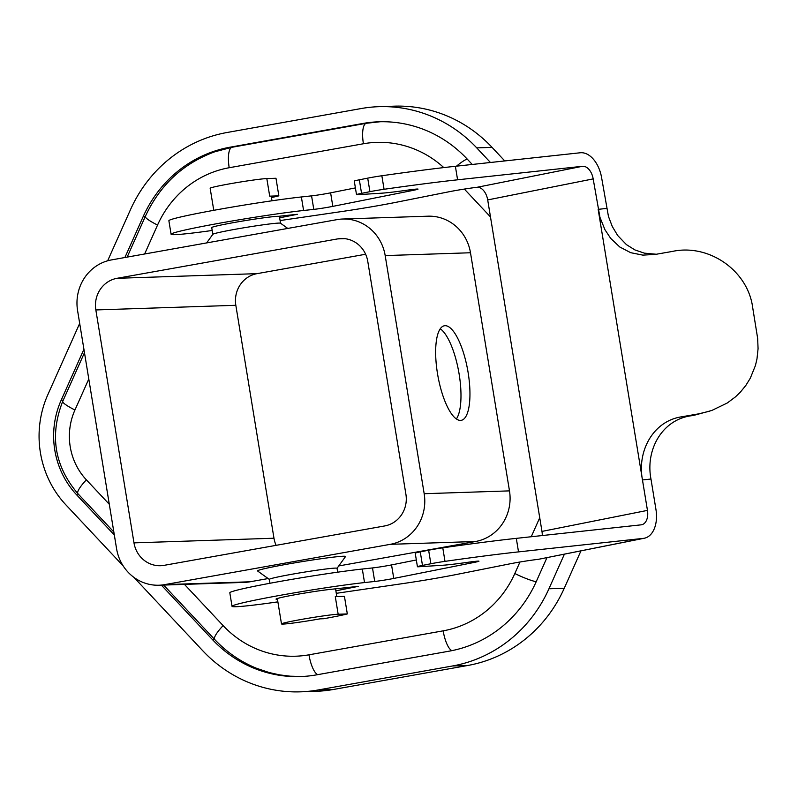 <?xml version="1.0" encoding="UTF-8"?>
<svg xmlns="http://www.w3.org/2000/svg" width="798" height="798" viewBox="0 0 798 798"><rect width="100%" height="100%" fill="white"/><g stroke="black" fill="none" stroke-linecap="round" stroke-linejoin="round"><path stroke-width="1.2" d="M380.177 121.745L366.551 123.251M95.84 309.943L133.984 542.869A27.441 26.015 -91.9 0 0 160.528 565.722A27.441 26.015 -91.9 0 0 164.049 565.353L384.706 525.942A27.441 26.015 -91.9 0 0 405.913 494.301L367.768 261.375A27.441 26.015 -91.9 0 0 341.225 238.522A27.441 26.015 -91.9 0 0 337.704 238.891L117.047 278.303A27.441 26.015 -91.9 0 0 95.84 309.943L235.829 305.295L273.973 538.221A27.441 26.015 -91.9 0 0 276.118 545.343M472.256 164.458L467.049 158.912A124.877 118.353 -91.9 0 0 378.93 121.785A124.877 118.353 -91.9 0 0 362.91 123.471L365.823 123.371M271.46 197.535A41.167 1.786 -9.3 0 0 278.851 195.849L275.978 178.263L266.821 178.572A29.506 1.277 170.7 0 0 234.393 183.011A29.506 1.277 170.7 0 0 210.153 188.258L213.764 210.323M164.677 584.625L390.252 544.336A43.91 41.616 -91.9 0 0 424.177 493.713L385.185 255.589A43.91 41.616 88.1 0 0 342.711 219.021A43.91 41.616 88.1 0 0 337.075 219.62L111.501 259.909A43.91 41.616 88.1 0 0 77.576 310.532L116.568 548.655A43.91 41.616 -91.9 0 0 159.041 585.223A43.91 41.616 -91.9 0 0 164.677 584.625L249.983 581.792L268.138 578.55M271.998 200.787L271.26 196.308A29.506 1.277 170.7 0 0 269.704 196.158L278.851 195.849M456.376 418.96A48.03 15.182 79.9 0 0 459.139 374.142A48.03 15.182 79.9 0 0 440.257 328.756M445.045 325.694A48.03 15.182 -100.1 0 1 468.117 372.546A48.03 15.182 -100.1 0 1 461.244 420.337A48.03 15.182 -100.1 0 1 460.556 420.406A48.03 15.182 -100.1 0 1 437.673 374.641A48.03 15.182 -100.1 0 1 444.356 325.774A48.03 15.182 -100.1 0 1 445.045 325.694M365.624 254.253L257.036 273.654A27.441 26.015 -91.9 0 0 235.829 305.295M206.642 242.911L212.857 234.293A34.304 1.486 -9.3 0 1 241.754 228.138A34.304 1.486 -9.3 0 1 278.731 223.091A34.304 1.486 -9.3 0 1 280.507 223.211L287.769 228.428M279.649 217.814L297.345 214.293L278.572 216.318A34.304 1.486 170.7 0 0 277.624 216.328A34.304 1.486 170.7 0 0 239.919 221.495A34.304 1.486 170.7 0 0 211.719 227.6L212.827 234.333M390.252 544.336L475.558 541.503A43.91 41.616 -91.9 0 0 509.483 490.88L470.491 252.757A43.91 41.616 88.1 0 0 428.017 216.188L342.711 219.021M656.315 254.243L644.325 253.146L634.889 249.914L626.43 244.627L617.672 235.49L612.275 226.482L608.455 216.448L601.662 177.984A27.441 17.047 -101.3 0 0 580.246 152.767L455.379 166.283A205.844 8.908 170.7 0 0 381.853 175.75A13.726 0.599 170.7 0 0 367.708 178.144L359.339 179.809A13.726 0.599 170.7 0 0 354.292 181.106L356.507 194.642A13.726 0.599 170.7 0 0 357.664 194.692L381.604 193.186A54.892 2.374 170.7 0 0 410.681 189.685L415.05 189.216A13.726 0.599 170.7 0 1 418.042 189.096A13.726 0.599 170.7 0 1 412.995 190.393L332.826 206.373A13.726 0.599 170.7 0 1 313.784 209.385L303.589 210.492A75.481 3.272 170.7 0 0 220.557 223.021A75.481 3.272 170.7 0 0 171.091 234.253A75.481 3.272 170.7 0 0 212.198 230.472M650.969 479.029L642.47 479.947L647.457 510.391A13.726 8.519 -101.3 0 1 641.642 524.765A13.726 8.519 -101.3 0 1 641.173 524.835L516.306 538.361L518.52 551.887L643.388 538.371A27.441 17.047 -101.3 0 0 644.325 538.231A27.441 17.047 -101.3 0 0 655.946 509.473L650.969 479.029C645.263 449.573 662.34 419.519 691.387 415.738A137.226 5.945 170.7 0 1 694.42 415.199L711.826 410.461L727.267 403L735.507 396.835L740.434 392.057L745.821 385.454L750.3 378.212L755.427 365.544L756.983 358.92L758.07 348.686L757.651 338.362L752.743 307.908C748.045 270.362 708.594 243.36 672.086 251.49A150.952 6.534 170.7 0 0 655.607 254.372L642.869 255.131L630.689 252.687L619.757 246.981L610.679 238.363L604.944 229.704L599.956 217.335L593.173 178.902A13.726 8.519 -101.3 0 0 582.46 166.293L457.593 179.809A205.844 8.908 170.7 0 0 384.067 189.286A13.726 0.599 170.7 0 0 369.923 191.67L361.554 193.345A13.726 0.599 170.7 0 0 356.507 194.642M280.098 220.557L342.671 211.4A54.892 2.374 170.7 0 0 396.197 202.283L448.845 191.799A20.588 0.888 170.7 0 1 476.975 187.311L477.413 187.281A13.726 8.519 -101.3 0 1 487.698 199.919L541.972 531.408A13.726 8.519 -101.3 0 1 542.251 535.548M355.399 187.899L330.611 192.837A13.726 0.599 170.7 0 1 311.569 195.859L301.375 196.966A75.481 3.272 170.7 0 0 218.343 209.495A75.481 3.272 170.7 0 0 168.877 220.717L171.091 234.253M643.388 538.371L538.341 559.328A27.441 17.047 -101.3 0 0 538.84 559.238L644.325 538.231M606.65 208.428L598.161 209.345L642.47 479.947C636.844 450.611 653.642 420.576 682.19 416.726A150.952 6.534 170.7 0 1 698.679 413.853L709.691 411.17M516.306 538.361A205.844 8.908 170.7 0 0 442.78 547.827A13.726 0.599 170.7 0 0 428.636 550.221L420.267 551.887A13.726 0.599 170.7 0 0 415.219 553.184L417.434 566.72A13.726 0.599 170.7 0 0 418.591 566.77L442.531 565.263A54.892 2.374 170.7 0 0 471.618 561.762L475.977 561.293A13.726 0.599 170.7 0 1 478.97 561.174A13.726 0.599 170.7 0 1 473.922 562.47L393.763 578.44A13.726 0.599 170.7 0 1 374.721 581.463L364.526 582.57A75.481 3.272 170.7 0 0 281.495 595.099A75.481 3.272 170.7 0 0 232.028 606.32A75.481 3.272 170.7 0 0 277.884 601.862M518.52 551.887A205.844 8.908 170.7 0 0 444.995 561.363A13.726 0.599 170.7 0 0 430.86 563.747L422.481 565.413A13.726 0.599 170.7 0 0 417.434 566.72M537.902 559.388A20.588 0.888 170.7 0 0 509.772 563.867L457.124 574.361A54.892 2.374 170.7 0 1 403.598 583.478L336.277 593.323M416.337 559.977L391.539 564.914A13.726 0.599 170.7 0 1 372.496 567.937L362.312 569.034A75.481 3.272 170.7 0 0 279.28 581.562A75.481 3.272 170.7 0 0 229.814 592.794L232.028 606.32M335.868 590.829L358.272 586.36L330.242 589.403A30.873 1.337 170.7 0 0 296.277 594.52A30.873 1.337 170.7 0 0 276.038 599.118A30.873 1.337 170.7 0 0 277.455 599.288M475.558 541.503L338.761 565.942M159.041 585.223L244.348 582.39A43.91 41.616 -91.9 0 0 249.983 581.792M546.969 557.622L536.266 581.572A124.877 118.353 -91.9 0 1 449.324 651.138L316.447 674.879A124.877 118.353 -91.9 0 1 300.437 676.564A124.877 118.353 -91.9 0 1 212.308 639.437L161.376 585.143M114.333 535.009L76.678 494.87L78.942 494.8M83.92 349.275L61.177 400.197A83.71 79.341 -91.9 0 0 76.678 494.87M124.897 257.515L143.101 216.767L145.196 216.697M143.101 216.767A124.877 118.353 -91.9 0 1 230.043 147.201L362.91 123.471M231.969 147.291L214.732 151.81C183.041 163.48 159.899 185.026 145.306 216.458L127.151 257.116M163.64 585.074L214.682 639.477C226.672 652.195 240.637 661.801 256.597 668.305L269.285 672.574L279.649 674.879L290.193 676.195L301.664 676.514M300.457 691.836L315.769 691.327A138.603 131.361 88.1 0 0 333.544 689.452L467.758 665.482A138.603 131.361 88.1 0 0 564.256 588.266L548.944 588.774A138.603 131.361 88.1 0 1 452.446 665.991L318.232 689.961A138.603 131.361 88.1 0 1 300.457 691.836A138.603 131.361 88.1 0 1 202.652 650.629L133.914 577.363M548.944 588.774L564.405 554.151M564.256 588.266L580.964 550.849M490.441 162.483L476.745 147.879A138.603 131.361 88.1 0 0 378.93 106.673L394.242 106.164A138.603 131.361 88.1 0 1 492.057 147.371L476.745 147.879M504.775 160.937L492.057 147.371M107.65 260.796L130.453 209.734A138.603 131.361 88.1 0 1 226.951 132.518L361.155 108.548A138.603 131.361 88.1 0 1 378.93 106.673M79.68 323.399L47.85 394.671A97.436 92.349 -91.9 0 0 65.895 504.865L123.191 565.932M320.018 618.849L323.729 618.719A41.167 1.786 -9.3 0 0 347.32 613.931L338.162 614.231A29.506 1.277 170.7 0 0 305.744 618.679A29.506 1.277 170.7 0 0 281.495 623.926A29.506 1.277 170.7 0 0 283.051 624.076A29.506 1.277 170.7 0 0 320.018 618.849M269.963 583.268L269.325 579.378A34.304 1.486 -9.3 0 1 297.524 573.273A34.304 1.486 -9.3 0 1 335.23 568.106A34.304 1.486 -9.3 0 1 337.045 568.286L337.684 572.176M347.32 613.931L344.437 596.345L335.29 596.645L338.162 614.231M337.045 568.316L345.514 556.565A44.598 1.935 170.7 0 0 343.18 556.246A44.598 1.935 170.7 0 0 293.225 563.119A44.598 1.935 170.7 0 0 257.564 570.969L269.335 579.408M363.409 143.76A20.588 6.504 -100.1 0 1 366.352 123.281L232.138 147.251A20.588 6.504 -100.1 0 0 229.196 167.73L363.409 143.76A102.922 97.546 88.1 0 1 443.788 167.59M467.129 158.992A20.588 4.459 136.8 0 0 456.506 166.164M133.984 542.869L273.973 538.221M266.821 178.572L269.704 196.158M117.047 278.303L257.036 273.654M337.704 238.891L344.756 238.652M385.185 255.589L470.491 252.757M424.177 493.713L509.483 490.88M381.853 175.75L384.067 189.286M455.379 166.283L457.593 179.809M301.375 196.966L303.589 210.492M311.569 195.859L313.784 209.385M330.611 192.837L332.826 206.373M412.835 189.455L412.995 190.393M359.339 179.809L361.554 193.345M367.708 178.144L369.923 191.67M582.46 166.293L476.975 187.311M593.173 178.902L487.698 199.919M647.457 510.391L541.972 531.408M691.387 415.738L682.19 416.726M694.42 415.199L698.679 413.853M442.78 547.827L444.995 561.363M362.312 569.034L364.526 582.57M372.496 567.937L374.721 581.463M391.539 564.914L393.763 578.44M473.773 561.533L473.922 562.47M420.267 551.887L422.481 565.413M428.636 550.221L430.86 563.747M88.787 379.01L74.942 410.002A61.755 58.533 -91.9 0 0 86.383 479.847L109.306 504.286M184.448 584.375L223.131 625.612A102.922 97.546 88.1 0 0 308.966 654.819L443.169 630.839A20.588 6.504 79.9 0 0 451.877 650.659M536.186 581.762A20.588 3.002 -155.9 0 1 514.83 573.513A102.922 97.546 88.1 0 1 443.169 630.839M514.83 573.513L519.957 562.011M531.249 536.735L539.737 517.732M490.481 216.926L464.336 189.066M144.628 253.993L157.545 225.066A102.922 97.546 88.1 0 1 229.196 167.73M86.383 479.847A20.588 4.459 136.8 0 0 77.925 493.713L113.845 531.997M214.682 639.477A20.588 4.459 -43.2 0 1 223.131 625.612M157.545 225.066A20.588 3.002 -155.9 0 1 145.306 216.458M74.942 410.002A20.588 3.002 -155.9 0 1 62.713 401.394C49.416 435.359 54.493 466.132 77.925 493.713M317.714 674.649A20.588 6.504 -100.1 0 1 308.966 654.819M212.308 639.437L214.572 639.358M61.177 400.197L63.271 400.127M230.043 147.201L232.956 147.111M467.758 665.482L452.446 665.991M333.544 689.452L318.232 689.961M368.666 122.892L366.352 123.281M279.39 216.228L280.537 223.241M84.478 352.666L62.713 401.394M281.495 623.926L277.325 598.51M336.816 596.595L335.539 588.824M223.53 149.136L232.138 147.251"/></g></svg>
